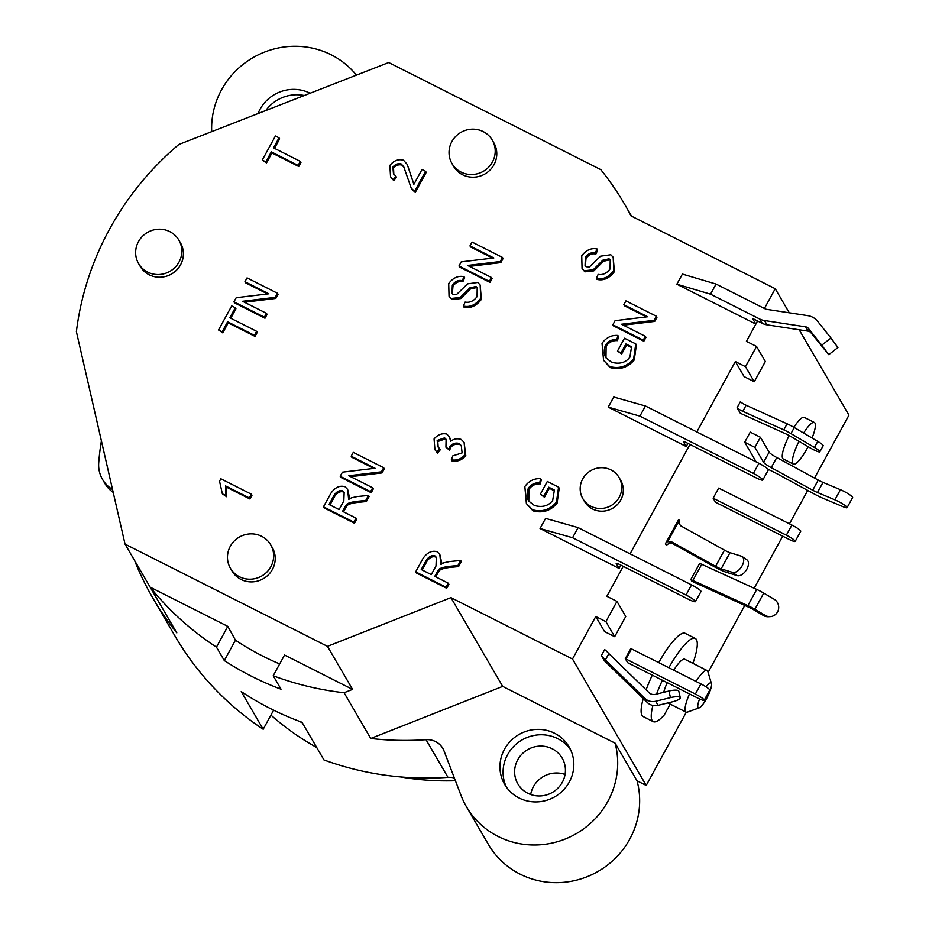 <?xml version="1.0" encoding="UTF-8"?>
<svg xmlns="http://www.w3.org/2000/svg" width="929" height="929" viewBox="0 0 929 929"><rect width="100%" height="100%" fill="white"/><g stroke="black" fill="none" stroke-linecap="round" stroke-linejoin="round"><path stroke-width="1.39" d="M742.259 414.148L740.262 413.138L737.092 407.703A4.657 0.662 -151.3 0 0 742.794 411.315L783.786 429.86A11.647 1.649 28.7 0 1 790.951 433.611L814.454 447.476A8.744 1.243 28.7 0 1 819.842 451.808A8.744 1.243 28.7 0 1 809.902 447.743L790.428 436.247A6.991 0.987 -151.3 0 0 786.131 434.006L742.259 414.148M658.069 705.343L672.828 701.709A8.86 2.264 167.4 0 0 680.272 697.725A8.86 2.264 167.4 0 0 670.448 697.621L655.688 701.256A11.647 11.229 149.8 0 1 644.958 698.445L605.383 659.938L608.855 653.598L606.01 650.648A4.657 0.662 28.7 0 1 604.709 649.51L601.388 655.584L604.396 660.751L647.339 702.533A11.647 11.229 -30.2 0 0 658.069 705.343L655.688 701.256M699.711 563.299L690.851 579.487L692.871 580.52L701.732 564.333L699.711 563.299M690.851 579.487L691.791 581.101L694.555 582.506L750.249 607.926A4.657 0.662 -151.3 0 1 753.059 609.389L763.452 615.521L765.264 615.416A9.325 9 86.7 0 0 778.467 609.459A9.325 9 86.7 0 0 774.124 599.228L763.743 593.097A11.647 1.649 -151.3 0 0 756.729 589.427L701.732 564.333M692.871 580.52L747.868 605.615A11.647 1.649 28.7 0 1 754.871 609.285L765.264 615.416M679.354 524.711L679.656 521.064L678.716 519.45L665.419 543.732L666.36 545.346L669.17 543.175L672.805 543.651L671.83 541.967L715.597 566.33A6.991 0.987 -151.3 0 0 721.136 568.873L732.47 572.369A9.325 5.26 -55.7 0 0 741.679 566.574A9.325 5.26 -55.7 0 0 742.155 556.576A9.325 5.26 -55.7 0 0 741.33 556.181L729.997 552.685A6.991 0.987 28.7 0 1 724.457 550.131L680.69 525.779L678.205 522.365L667.637 541.677A4.657 4.494 -30.2 0 0 665.419 543.732M678.716 519.45A4.657 4.494 -30.2 0 0 678.205 522.365M608.216 407.134L639.907 416.122L753.373 473.407A9.325 1.324 28.7 0 1 762.802 480.038L768.341 469.923A9.325 1.324 -151.3 0 0 758.912 463.292L645.446 405.996L613.755 397.02L608.216 407.134L686.241 446.535L687.948 443.412M762.802 480.038A9.325 1.324 28.7 0 1 755.881 477.715L686.995 442.936A4.657 0.662 -151.3 0 0 683.535 441.763A4.657 0.662 -151.3 0 0 683.57 441.96L686.241 446.535M696.82 431.939L735.35 361.555L744.129 376.617L754.267 381.738L765.345 361.497L756.554 346.436L746.428 341.326L757.576 320.969M704.205 700.257L709.744 690.131A8.744 1.243 -151.3 0 0 700.907 683.918L631.511 648.883A4.657 0.662 28.7 0 1 630.837 648.523L625.298 658.649A4.657 0.662 -151.3 0 0 625.972 658.998L695.368 694.033A8.744 1.243 28.7 0 1 704.205 700.257A8.744 1.243 28.7 0 1 697.714 698.074L627.656 662.691L625.298 658.649M830.944 338.017L817.625 321.295A16.316 15.723 -30.2 0 0 807.765 315.639L766.622 309.334A4.657 4.494 149.8 0 1 765.252 308.892L716.062 284.053L682.409 274.078L676.869 284.204L755.834 324.07L752.536 318.426L762.233 323.315A16.316 15.723 -30.2 0 0 766.994 324.836L808.137 331.142A4.657 4.494 149.8 0 1 810.947 332.756L828.749 354.681L821.759 345.182L830.944 338.017L837.935 347.516L828.749 354.681M676.869 284.204L710.522 294.168L759.713 319.019A16.316 15.723 -30.2 0 0 764.486 320.54L805.629 326.845A4.657 4.494 149.8 0 1 808.439 328.46L821.759 345.182M755.834 324.07L757.541 320.946M572.496 659.009L450.937 597.626L502.694 686.392L370.729 738.474A302.947 291.938 -30.2 0 0 426.016 739.693A18.638 17.965 149.8 0 1 442.819 748.391A18.638 17.965 149.8 0 1 444.027 750.934L461.098 795.607A81.566 78.593 -30.2 0 0 466.428 806.732L488.387 844.391A81.566 78.593 -30.2 0 0 589.091 875.908A81.566 78.593 -30.2 0 0 637.05 780.813L646.212 785.435L572.496 659.009L595.768 616.519L605.894 621.629L616.972 601.4L606.846 596.279L623.231 566.342M616.972 601.4L625.751 616.461L614.673 636.702L605.894 621.629M637.05 780.813L615.091 743.154L502.694 686.392M466.428 806.732A81.566 78.593 -30.2 0 0 567.131 838.248A81.566 78.593 -30.2 0 0 615.091 743.154M450.937 597.626L327.472 646.352L352.567 689.388L344.067 692.744A302.947 291.938 149.8 0 1 273.196 675.766L281.034 689.213A302.947 291.938 -30.2 0 1 224.307 660.565L216.457 647.118A302.947 291.938 149.8 0 1 150.138 587.163L176.8 632.893A302.947 291.938 -30.2 0 1 152.96 598.241L174.919 635.9A302.947 291.938 -30.2 0 0 263.186 729.253L241.226 691.594A302.947 291.938 -30.2 0 0 302.006 722.286L323.966 759.945A302.947 291.938 -30.2 0 0 447.975 777.352A18.638 17.965 149.8 0 1 454.386 778.026M370.729 738.474L344.067 692.744M216.457 647.118L227.814 626.39L150.138 587.163L125.043 544.127L76.387 331.641A291.3 280.709 149.8 0 1 178.856 144.471L388.705 62.533L600.784 169.624A302.947 291.938 149.8 0 1 624.625 204.275A302.947 291.938 149.8 0 1 631.035 215.9L775.227 288.71L789.278 312.806M279.664 663.933A279.652 269.48 149.8 0 1 235.455 640.197L227.814 626.39M134.542 560.431A302.947 291.938 -30.2 0 0 152.96 598.241M643.228 340.142L612.838 324.79L615.091 320.668L647.687 316.754L623.835 304.712L625.937 300.868L656.327 316.22L654.074 320.331L621.466 324.244L645.33 336.298L643.228 340.142L643.855 341.21L613.465 325.87L612.838 324.79M645.33 336.298L645.957 337.378L643.855 341.21M656.327 316.22L656.954 317.288L654.701 321.411L623.313 325.173M654.701 321.411L654.074 320.331M646.479 316.905L624.462 305.78L623.835 304.712M543.871 496.121L540.283 494.309L547.309 481.466L558.573 487.156L556.448 502.113C549.945 509.8 541.921 512.343 532.387 509.754L526.383 503.541L524.839 486.541C529.007 480.839 534.28 478.226 540.666 478.702L539.691 482.813C535.011 482.488 531.225 484.311 528.311 488.259C526.453 493.543 526.662 497.874 528.915 501.242L534.407 505.481C542.246 507.675 548.342 506.015 552.674 500.51L554.381 490.059L548.749 487.214L543.871 496.121L544.499 497.201L540.283 494.309M528.462 500.568L528.915 501.242M554.485 490.872L549.376 488.294L544.499 497.201M549.376 488.294L548.749 487.214M540.666 478.702L541.293 479.782L540.318 483.893C535.638 483.568 531.852 485.379 528.938 489.339L528.787 501.068M540.318 483.893L539.691 482.813M558.573 487.156L559.2 488.224L557.075 503.193C550.572 510.869 542.548 513.423 533.014 510.834L526.383 503.541M370.578 491.638L340.188 476.287L342.441 472.164L375.037 468.251L351.174 456.209L353.287 452.365L383.677 467.717L381.413 471.827L348.816 475.741L372.68 487.795L370.578 491.638L371.205 492.707L340.815 477.367L340.188 476.287M372.68 487.795L373.307 488.875L371.205 492.707M383.677 467.717L384.304 468.785L382.051 472.907L350.663 476.67M382.051 472.907L381.413 471.827M373.818 468.402L351.801 457.277L351.174 456.209M451.308 459.809L452.864 455.837L462.096 452.911L461.283 445.653L459.158 443.458C455.535 442.494 452.481 443.493 449.996 446.419L448.986 449.241L445.932 447.197L446.094 439.312L444.631 437.861L437.164 440.439L437.838 446.64L439.649 448.695L436.944 452.075L434.946 449.729L434.064 438.964C437.791 434.644 442.041 433.007 446.803 434.052L449.369 436.804L450.67 441.356C453.782 438.79 457.312 438.163 461.26 439.463L464.128 442.436L465.162 454.49C461.446 459.031 456.824 460.807 451.308 459.809L451.935 460.877C457.451 461.887 462.073 460.11 465.789 455.558L465.162 454.49M464.128 442.436L465.789 455.558M449.369 436.804L451.18 440.869M439.649 448.695L440.276 449.764L437.571 453.155L436.944 452.075M437.571 453.155L434.946 449.729M446.384 439.893L445.258 438.941L437.791 441.519L438.174 447.163M461.585 446.21L459.785 444.538C456.162 443.574 453.108 444.561 450.635 447.499L449.613 450.321L445.932 447.197M449.613 450.321L448.986 449.241M463.362 306.036L465.115 302.076C469.691 302.924 473.674 301.112 477.053 296.641L477.192 287.723L476.02 286.492L469.784 287.897L460.18 297.489L451.227 298.453L449.032 296.154L448.707 283.508C453.131 277.748 458.252 275.46 464.035 276.668L462.236 280.663C458.369 279.815 455.071 281.301 452.33 285.133L452.017 293.39L453.062 294.447L456.418 294.644L467.542 283.868L477.785 282.451L480.165 284.982L480.746 298.267C475.694 304.956 469.9 307.545 463.362 306.036L463.989 307.116C470.527 308.625 476.322 306.036 481.373 299.347L480.746 298.267M480.165 284.982L481.373 299.347M464.035 276.668L464.663 277.748L462.863 281.731C458.996 280.883 455.698 282.381 452.957 286.213L452.365 293.866M462.863 281.731L462.236 280.663M477.483 288.304L476.647 287.572L470.411 288.965L460.807 298.557L451.854 299.533L449.032 296.154M460.807 298.557L460.18 297.489M470.411 288.965L469.784 287.897M298.128 165.408L271.326 151.868L265.857 161.867L262.257 160.055L275.437 135.994L279.025 137.806L273.532 147.85L300.322 161.379L298.128 165.408L298.755 166.477L271.953 152.948L271.326 151.868M300.322 161.379L300.961 162.459L298.755 166.477M279.025 137.806L279.652 138.885L274.485 148.326M271.953 152.948L266.484 162.947L262.257 160.055M266.484 162.947L265.857 161.867M254.407 335.323L227.605 321.782L222.136 331.781L218.536 329.969L231.716 305.908L235.304 307.72L229.811 317.764L256.601 331.293L254.407 335.323L255.034 336.391L228.232 322.862L227.605 321.782M256.601 331.293L257.228 332.373L255.034 336.391M235.304 307.72L235.931 308.8L230.764 318.241M228.232 322.862L222.763 332.861L218.536 329.969M222.763 332.861L222.136 331.781M251.353 494.193L249.32 497.921L225.55 485.913L225.968 495.633L222.356 493.81L219.534 481.199L220.847 478.783L251.353 494.193L251.98 495.273L249.947 498.989L249.32 497.921M249.947 498.989L226.177 486.993L226.595 496.713L222.356 493.81M226.595 496.713L225.968 495.633M226.177 486.993L225.55 485.913M264.347 317.161L233.957 301.809L236.21 297.698L268.806 293.785L244.942 281.731L247.056 277.887L277.446 293.239L275.193 297.35L242.585 301.275L266.449 313.317L264.347 317.161L264.974 318.229L234.584 302.889L233.957 301.809M266.449 313.317L267.076 314.397L264.974 318.229M277.446 293.239L278.073 294.319L275.82 298.43L244.432 302.204M275.82 298.43L275.193 297.35M267.598 293.924L245.581 282.811L244.942 281.731M421.998 169.484L425.587 171.296L414.613 191.351L411.257 188.192L403.755 166.825L401.293 163.992C398.076 163.167 395.289 164.189 392.909 167.046L393.478 173.746L395.754 176.045L393.257 179.692L390.54 176.742L389.878 165.397C393.815 160.566 398.355 158.836 403.488 160.194L407.239 164.41L413.858 184.36L421.998 169.484M414.613 191.351L415.24 192.431L426.214 172.376L425.587 171.296M407.239 164.41L413.916 184.232M395.754 176.045L396.381 177.125L393.884 180.76L393.257 179.692M393.884 180.76L390.54 176.742M404.069 167.383L401.92 165.06C398.715 164.247 395.917 165.269 393.536 168.126L393.815 174.269M415.24 192.431L412.255 189.597M412.882 190.677L411.257 188.192M489.362 281.336L458.972 265.984L461.225 261.873L493.833 257.96L469.969 245.906L472.071 242.063L502.461 257.414L500.208 261.537L467.612 265.45L491.464 277.492L489.362 281.336L489.989 282.416L459.6 267.064L458.972 265.984M491.464 277.492L492.091 278.572L489.989 282.416M502.461 257.414L503.088 258.494L500.836 262.605L469.447 266.379M500.836 262.605L500.208 261.537M492.614 258.099L470.597 246.986L469.969 245.906M343.811 500.94L339.085 509.568L329.029 504.493L334.289 494.89C336.96 491.325 339.793 489.989 342.778 490.884L344.16 492.312L343.811 500.94M344.45 492.893L343.405 491.964C340.42 491.069 337.587 492.405 334.916 495.97L329.981 504.981M353.856 522.168L323.466 506.828L330.84 493.357C335.067 487.353 339.805 485.147 345.042 486.75L347.632 489.397L348.642 499.454L351.464 497.816L357.34 496.527L368.488 495.447L365.736 500.476L357.212 501.3C351.452 502.032 347.864 503.088 346.471 504.505L342.557 511.322L356.062 518.15L353.856 522.168L354.483 523.248L324.093 507.896L323.466 506.828M356.062 518.15L356.69 519.218L354.483 523.248M368.488 495.447L369.115 496.527L366.363 501.544L357.839 502.38C352.079 503.1 348.491 504.168 347.098 505.573L343.509 511.809M347.098 505.573L346.471 504.505M366.363 501.544L365.736 500.476M347.632 489.397L349.757 498.687M436.003 565.982L431.277 574.61L421.232 569.535L426.481 559.932C429.163 556.355 431.997 555.019 434.981 555.925L436.351 557.354L436.003 565.982M436.642 557.923L435.608 556.994C432.624 556.099 429.79 557.435 427.108 561L422.184 570.011M446.059 587.209L415.669 571.858L423.032 558.399C427.27 552.395 432.008 550.189 437.245 551.78L439.823 554.427L440.845 564.495L443.667 562.846L449.543 561.557L460.691 560.489L457.939 565.506L449.415 566.342C443.644 567.062 440.067 568.13 438.674 569.535L434.76 576.363L448.266 583.18L446.059 587.209L446.686 588.278L416.297 572.938L415.669 571.858M448.266 583.18L448.893 584.26L446.686 588.278M460.691 560.489L461.318 561.557L458.566 566.585L450.042 567.41C444.271 568.142 440.694 569.21 439.301 570.615L435.713 576.839M439.301 570.615L438.674 569.535M458.566 566.585L457.939 565.506M439.823 554.427L441.96 563.729M621.06 352.869L617.471 351.046L624.497 338.214L635.761 343.893L633.624 358.861C627.133 366.537 619.109 369.092 609.575 366.49L603.571 360.278L602.027 343.289C606.196 337.575 611.468 334.963 617.855 335.45L616.879 339.561C612.199 339.236 608.402 341.048 605.499 345.007C603.641 350.291 603.85 354.611 606.103 357.979L611.584 362.229C619.434 364.412 625.531 362.763 629.862 357.247L631.569 346.796L625.937 343.962L621.06 352.869L621.687 353.937L617.471 351.046M605.65 357.305L606.103 357.979M631.674 347.609L626.564 345.031L621.687 353.937M626.564 345.031L625.937 343.962M617.855 335.45L618.482 336.519L617.506 340.629C612.826 340.304 609.041 342.127 606.126 346.076L605.975 357.804M617.506 340.629L616.879 339.561M635.761 343.893L636.388 344.973L634.252 359.929C627.76 367.617 619.736 370.16 610.202 367.57L603.571 360.278M596.395 278.328L598.148 274.369C602.712 275.216 606.695 273.405 610.074 268.945L610.214 260.015L609.041 258.796L602.805 260.19L593.201 269.782L584.248 270.757L582.053 268.458L581.728 255.812C586.164 250.04 591.274 247.764 597.068 248.96L595.268 252.955C591.39 252.107 588.092 253.605 585.363 257.438L585.049 265.682L586.083 266.751L589.439 266.937L600.575 256.172L610.806 254.755L613.198 257.275L613.767 270.571C608.716 277.26 602.921 279.85 596.395 278.328L597.022 279.408C603.548 280.918 609.343 278.328 614.394 271.64L613.767 270.571M613.198 257.275L614.394 271.64M597.068 248.96L597.695 250.04L595.895 254.035C592.017 253.187 588.719 254.674 585.99 258.506L585.386 266.17M595.895 254.035L595.268 252.955M610.504 260.596L609.668 259.865L603.432 261.27L593.828 270.862L584.875 271.825L582.053 268.458M593.828 270.862L593.201 269.782M603.432 261.27L602.805 260.19M261.641 536.3A23.306 22.459 149.8 0 1 270.687 544.789A23.306 22.459 149.8 0 1 261.873 575.934A23.306 22.459 149.8 0 1 230.427 568.269A23.306 22.459 149.8 0 1 234.131 541.119A23.306 22.459 149.8 0 1 261.641 536.3M270.687 544.789L272.255 547.483A23.306 22.459 149.8 0 1 263.441 578.628A23.306 22.459 149.8 0 1 231.995 570.963L230.427 568.269M610.934 469.888A20.972 20.206 149.8 0 1 619.074 477.529A20.972 20.206 149.8 0 1 611.143 505.562A20.972 20.206 149.8 0 1 582.843 498.664A20.972 20.206 149.8 0 1 586.176 474.231A20.972 20.206 149.8 0 1 610.934 469.888M619.074 477.529L620.642 480.223A20.972 20.206 149.8 0 1 612.71 508.244A20.972 20.206 149.8 0 1 584.411 501.358L582.843 498.664M169.81 231.635A23.306 22.459 149.8 0 1 178.867 240.135A23.306 22.459 149.8 0 1 170.042 271.268A23.306 22.459 149.8 0 1 138.595 263.615A23.306 22.459 149.8 0 1 142.311 236.454A23.306 22.459 149.8 0 1 169.81 231.635M178.867 240.135L180.435 242.817A23.306 22.459 149.8 0 1 171.61 273.962A23.306 22.459 149.8 0 1 140.174 266.298L138.595 263.615M483.208 131.593A23.306 22.459 149.8 0 1 492.254 140.093A23.306 22.459 149.8 0 1 483.44 171.238A23.306 22.459 149.8 0 1 451.993 163.574A23.306 22.459 149.8 0 1 455.698 136.424A23.306 22.459 149.8 0 1 483.208 131.593M492.254 140.093L493.822 142.787A23.306 22.459 149.8 0 1 485.008 173.92A23.306 22.459 149.8 0 1 453.561 166.256L451.993 163.574M235.455 640.197L224.307 660.565M352.567 689.388L284.541 655.038L273.196 675.766M125.043 544.127L327.472 646.352M298.987 721.159L302.343 722.855M595.768 616.519L604.547 631.581L614.673 636.702M735.35 361.555L745.476 366.676L756.554 346.436M745.476 366.676L754.267 381.738M540.039 528.508L572.566 537.717L686.032 595.013A9.325 1.324 28.7 0 1 695.461 601.644L701 591.529A9.325 1.324 -151.3 0 0 691.571 584.898L578.105 527.602L545.578 518.382L540.039 528.508L619.051 568.409L620.839 565.134M819.842 451.808L823.175 445.734A8.744 1.243 -151.3 0 0 817.775 441.403L794.272 427.537A11.647 1.649 -151.3 0 0 787.107 423.798L746.115 405.241A4.657 0.662 28.7 0 1 740.413 401.63L737.092 407.703M639.907 416.122L645.446 405.996M112.514 489.432A30.297 29.194 149.8 0 1 102.492 479.341L104.838 483.382A30.297 29.194 -30.2 0 0 113.199 492.393M102.492 479.341A30.297 29.194 149.8 0 1 98.718 462.839A244.687 235.792 149.8 0 1 101.412 440.95M695.461 601.644A9.325 1.324 28.7 0 1 688.54 599.321L619.655 564.53A4.657 0.662 -151.3 0 0 616.194 563.369A4.657 0.662 -151.3 0 0 616.229 563.566L619.051 568.409M572.566 537.717L578.105 527.602M795.189 541.386L800.728 531.272A8.744 1.243 -151.3 0 0 791.891 525.059L718.686 488.085L713.147 498.211L786.352 535.174A8.744 1.243 28.7 0 1 795.189 541.386A8.744 1.243 28.7 0 1 788.709 539.203L715.504 502.241L713.147 498.211M716.062 284.053L710.522 294.168M744.698 442.239L750.237 432.124L760.421 437.257L754.882 447.383L744.698 442.239L756.171 461.91M769.119 452.179A9.325 1.324 -151.3 0 0 776.772 457.532L771.233 467.647A9.325 1.324 -151.3 0 1 763.58 462.305L769.119 452.179L760.421 437.257M776.772 457.532L818.24 480.072A9.325 1.324 -151.3 0 0 823.013 482.395L840.431 489.699A9.093 1.289 28.7 0 1 848.804 494.158A9.093 1.289 28.7 0 1 852.613 497.561L847.074 507.675A9.093 1.289 28.7 0 1 843.323 506.804L822.722 498.153A13.981 1.986 28.7 0 1 815.546 494.669L777.887 474.196A4.657 0.662 -151.3 0 0 777.027 473.744L768.004 469.191M771.233 467.647L812.701 490.187A9.325 1.324 -151.3 0 0 817.474 492.509L834.892 499.825A9.093 1.289 28.7 0 1 843.265 504.273A9.093 1.289 28.7 0 1 847.074 507.675M763.58 462.305L754.882 447.383M770.234 616.635L768.422 616.74A9.325 9 -93.3 0 1 763.452 615.521M742.155 556.576L746.928 559.839A9.325 5.26 124.3 0 1 746.451 569.825A9.325 5.26 124.3 0 1 737.231 575.632L725.897 572.125A13.981 1.986 28.7 0 1 714.831 567.027L672.805 543.651M671.83 541.967L667.637 541.677M799.172 329.772L848.955 415.135L814.512 478.04M764.416 308.474L775.227 288.71M630.071 553.847L689.98 444.434M646.212 785.435L686.31 712.206M708.107 672.399L744.779 605.418M754.174 588.254L782.694 536.172M789.453 523.817L807.742 490.419M670.227 704.112L664.316 714.889A46.613 10.567 -63.2 0 1 653.261 721.659L643.135 716.538A46.613 10.567 -63.2 0 1 643.263 698.562M646.108 689.829A46.613 10.567 -63.2 0 1 652.286 675.139M658.731 662.621A46.613 10.567 -63.2 0 1 685.149 633.334L695.275 638.444A46.613 10.567 -63.2 0 1 693.626 661.355L692.616 663.201M808.091 446.675A23.306 5.284 -63.2 0 1 793.378 464.105L783.252 458.984A23.306 5.284 -63.2 0 1 782.682 458.415A23.306 5.284 -63.2 0 1 789.174 435.538M793.877 427.305A23.306 5.284 -63.2 0 1 804.259 417.388L814.396 422.498A23.306 5.284 -63.2 0 1 812.062 438.035M601.388 655.584L605.383 659.938M608.855 653.598L649.023 692.662A6.991 6.735 -30.2 0 0 655.456 694.358L668.961 691.025A8.86 2.264 -12.6 0 1 678.797 691.13L680.272 697.725M316.696 747.485A272.661 262.744 149.8 0 1 270.931 715.098M455.419 780.732A272.661 262.744 149.8 0 1 400.353 776.911M273.625 710.174L263.186 729.253M554.613 733.271A37.288 35.929 149.8 0 1 569.094 746.87A37.288 35.929 149.8 0 1 554.985 796.687A37.288 35.929 149.8 0 1 504.679 784.436A37.288 35.929 149.8 0 1 510.613 740.994A37.288 35.929 149.8 0 1 554.613 733.271M356.422 75.133A81.566 78.593 -30.2 0 0 264.695 52.012A81.566 78.593 -30.2 0 0 211.707 131.651M258.03 113.559A37.288 35.929 149.8 0 1 310.112 93.225M689.492 693.917A23.306 5.284 116.8 0 0 685.474 711.544A23.306 5.284 116.8 0 0 686.055 712.102A23.306 5.284 116.8 0 0 687.437 712.09L699.189 707.863A13.981 3.17 -63.2 0 1 698.016 707.538A13.981 3.17 -63.2 0 1 699.595 698.968M706.098 686.879A13.981 3.17 -63.2 0 1 711.451 683.593L707.875 671.632A23.306 5.284 116.8 0 0 707.062 670.506A23.306 5.284 116.8 0 0 696.03 681.456M711.451 683.593A13.981 3.17 -63.2 0 1 707.492 696.82A13.981 3.17 -63.2 0 1 699.189 707.863M663.701 692.326A23.306 5.284 -63.2 0 1 667.208 682.664M673.734 670.204A23.306 5.284 -63.2 0 1 684.778 659.253L707.062 670.506M793.378 464.105A23.306 5.284 -63.2 0 1 792.809 463.536A23.306 5.284 -63.2 0 1 798.986 441.298M803.608 433.053A23.306 5.284 -63.2 0 1 814.396 422.498M653.261 721.659A46.613 10.567 -63.2 0 1 652.913 705.459M656.559 694.079A46.613 10.567 -63.2 0 1 662.423 680.249M668.857 667.742A46.613 10.567 -63.2 0 1 695.275 638.444M570.545 749.633A37.288 35.929 -30.2 0 0 557.748 738.66A37.288 35.929 -30.2 0 0 514.898 745.244A37.288 35.929 -30.2 0 0 506.363 787.049M527.835 793.285A25.629 24.7 -30.2 0 0 558.085 787.989A25.629 24.7 -30.2 0 0 562.173 758.122A25.629 24.7 -30.2 0 0 527.579 749.691A25.629 24.7 -30.2 0 0 517.883 783.948A25.629 24.7 -30.2 0 0 527.835 793.285M304.282 95.501A37.288 35.929 -30.2 0 0 265.787 110.528M530.68 794.504A25.629 24.7 149.8 0 1 565.064 774.461M625.972 658.998L631.511 648.883M759.713 319.019L762.233 323.315M426.016 739.693L447.975 777.352M528.938 489.339L528.311 488.259M533.014 510.834L532.387 509.754M557.075 503.193L556.448 502.113M437.791 441.519L437.164 440.439M445.258 438.941L444.631 437.861M450.635 447.499L449.996 446.419M459.785 444.538L459.158 443.458M452.957 286.213L452.33 285.133M451.854 299.533L451.227 298.453M476.647 287.572L476.02 286.492M411.861 176.615L411.233 175.535M393.536 168.126L392.909 167.046M401.92 165.06L401.293 163.992M343.405 491.964L342.778 490.884M334.916 495.97L334.289 494.89M345.727 507.757L345.1 506.677M357.839 502.38L357.212 501.3M435.608 556.994L434.981 555.925M427.108 561L426.481 559.932M437.931 572.787L437.304 571.707M450.042 567.41L449.415 566.342M606.126 346.076L605.499 345.007M610.202 367.57L609.575 366.49M634.252 359.929L633.624 358.861M585.99 258.506L585.363 257.438M584.875 271.825L584.248 270.757M609.668 259.865L609.041 258.796M758.912 463.292L753.373 473.407M691.571 584.898L686.032 595.013M786.352 535.174L791.891 525.059M808.439 328.46L810.947 332.756M764.486 320.54L766.994 324.836M805.629 326.845L808.137 331.142M700.907 683.918L695.368 694.033M818.24 480.072L812.701 490.187M823.013 482.395L817.474 492.509M840.431 489.699L834.892 499.825M754.871 609.285L763.743 593.097M747.868 605.615L756.729 589.427M737.231 575.632L732.47 572.369M721.136 568.873L729.997 552.685M715.597 566.33L724.457 550.131M814.454 447.476L817.775 441.403M790.951 433.611L794.272 427.537M783.786 429.86L787.107 423.798M742.794 411.315L746.115 405.241M668.961 691.025L670.448 697.621M644.958 698.445L647.339 702.533M624.625 204.275L631.546 216.155M667.881 702.928L686.055 712.102"/></g></svg>

